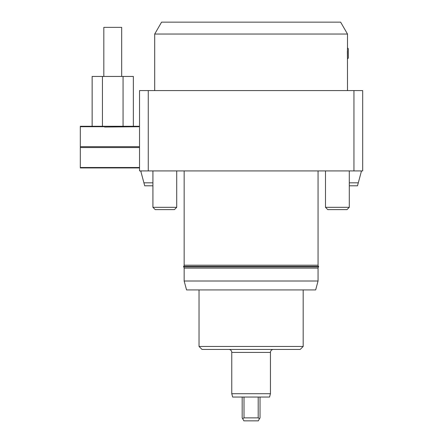 <?xml version="1.0" encoding="UTF-8"?>
<svg xmlns="http://www.w3.org/2000/svg" width="443" height="443" viewBox="0 0 443 443"><rect width="100%" height="100%" fill="white"/><g stroke="black" fill="none" stroke-linecap="round" stroke-linejoin="round"><path stroke-width="0.66" d="M152.918 185.794L144.711 185.794L140.724 170.92M148.261 90.582L139.528 90.582L139.528 170.92L362.684 170.92L362.684 90.582L148.261 90.582L148.261 170.92M327.77 209.6L347.013 209.6L349.294 207.318L325.489 207.318L327.77 209.6M155.2 209.6L174.437 209.6L176.718 207.318L152.918 207.318L155.2 209.6M361.488 170.92L357.501 185.794L349.294 185.794M361.195 170.92L361.195 172.006M358.298 182.821L349.294 182.821M141.018 172.006L141.018 170.92M152.918 182.821L143.914 182.821M272.013 266.874L318.633 266.874L318.633 266.426L183.579 266.426L183.579 266.874L272.013 266.874M318.334 266.426L318.052 265.207L184.161 265.207L184.161 170.92M184.161 281.006L186.553 289.932L315.66 289.932L318.052 281.006L184.161 281.006L184.161 268.093L318.052 268.093L318.334 266.874M103.823 76.451L103.823 27.355L121.675 27.355L121.675 76.451M139.528 167.509L80.316 167.509L80.316 167.941L139.528 167.941M80.316 167.509L80.316 147.552L139.528 147.552M139.528 146.683L80.316 146.683L80.316 126.72L104.343 126.72L104.614 127.03L139.528 126.72M103.341 126.288L104.343 126.72M133.365 126.288L133.365 76.451L102.444 76.451L102.444 126.288L80.316 126.288L80.316 126.72M80.316 146.683L80.316 147.552M347.506 58.88L348.325 58.066L348.325 48.719L347.506 47.899L347.445 49.007L347.506 90.582M258.203 397.044L232.658 397.044L231.767 393.716L270.446 393.716L269.554 397.044L258.203 397.044L258.203 417.876L259.57 418.668L260.03 417.876L260.03 397.044M242.177 397.044L242.177 417.876L243.899 420.85L258.313 420.85L259.532 418.607M303.173 346.465L199.034 346.465L202.014 349.438L300.199 349.438L303.173 346.465L303.173 289.932M228.787 349.438A2.974 2.974 0 0 1 231.767 352.418L270.446 352.418L270.446 393.716M273.42 349.438A2.974 2.974 0 0 0 270.446 352.418M258.203 417.876L244.01 417.876L244.01 397.044M244.01 417.876L242.681 418.607M347.506 34.05L340.634 22.15L161.573 22.15L154.701 34.05L347.506 34.05L347.506 47.899M347.445 57.773L347.367 51.194M347.445 49.007L347.484 48.298M318.052 265.207L318.052 170.92M318.052 281.006L318.052 268.093M199.034 346.465L199.034 289.932M102.444 126.288L139.528 126.288M123.06 76.451L123.06 126.288M102.444 76.451L92.138 76.451L92.138 126.288M121.155 126.72L122.157 126.288M353.951 90.582L353.951 170.92M325.489 170.92L325.489 207.318M152.918 170.92L152.918 207.318M231.767 352.418L231.767 393.716M349.294 170.92L349.294 207.318M176.718 170.92L176.718 207.318M184.161 265.207L183.873 266.426M183.873 266.874L184.161 268.093M154.701 34.05L154.701 90.582"/></g></svg>
